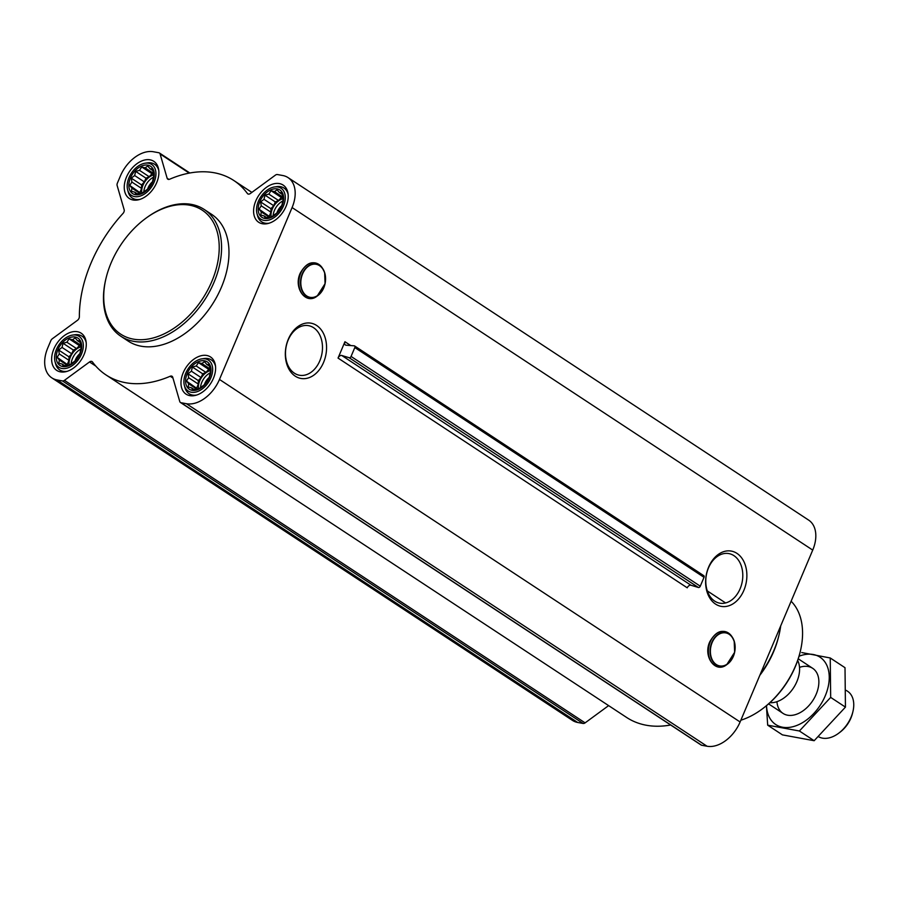 <?xml version="1.0" encoding="UTF-8"?>
<svg xmlns="http://www.w3.org/2000/svg" width="898" height="898" viewBox="0 0 898 898"><rect width="100%" height="100%" fill="white"/><g stroke="black" fill="none" stroke-linecap="round" stroke-linejoin="round"><path stroke-width="1.35" d="M708.466 567.963A25.211 18.241 -79.6 0 1 728.839 553.583A25.211 18.241 -79.6 0 1 742.231 581.668A25.211 18.241 -79.6 0 1 719.736 603.164A25.211 18.241 -79.6 0 1 708.466 567.963M135.329 194.664A16.355 10.798 -56.7 0 0 154.299 174.291A16.355 10.798 -56.7 0 0 135.07 170.766A16.355 10.798 -56.7 0 0 135.329 194.664M139.74 193.092L135.912 194.148L134.835 192.194L131.422 191.285L131.961 188.153L129.727 185.437L131.894 182.058L131.276 178.152L134.655 175.537L135.654 171.383L139.493 170.339L141.704 166.949L145.117 167.859L147.777 166.04L150.022 168.757L152.278 168.891L153.973 174.751L152.424 182.036L148.035 188.804L141.996 193.227L139.74 193.092M62.725 366.552A16.355 10.798 -56.7 0 0 81.684 346.19A16.355 10.798 -56.7 0 0 62.456 342.654A16.355 10.798 -56.7 0 0 62.725 366.552M67.137 364.992L63.298 366.036L62.231 364.083L58.808 363.185L59.358 360.042L57.113 357.325L59.29 353.947L58.662 350.04L62.041 347.425L63.051 343.272L66.879 342.228L69.09 338.838L72.502 339.747L75.174 337.929L77.419 340.645L79.664 340.791L81.359 346.639L79.81 353.924L75.421 360.693L69.382 365.127L67.137 364.992M192.06 390.316A16.355 10.798 -56.7 0 0 211.03 369.954A16.355 10.798 -56.7 0 0 191.802 366.418A16.355 10.798 -56.7 0 0 192.06 390.316M196.471 388.755L192.643 389.799L191.566 387.846L188.153 386.948L188.692 383.805L186.458 381.089L188.625 377.71L188.008 373.804L191.386 371.188L192.385 367.035L196.224 365.991L198.436 362.612L201.848 363.51L204.519 361.692L206.753 364.408L209.01 364.554L210.704 370.403L209.155 377.688L204.766 384.456L198.727 388.89L196.471 388.755M264.674 218.427A16.355 10.798 -56.7 0 0 283.645 198.054A16.355 10.798 -56.7 0 0 264.405 194.529A16.355 10.798 -56.7 0 0 264.674 218.427M269.086 216.856L265.258 217.911L264.18 215.958L260.757 215.049L261.307 211.917L259.062 209.2L261.239 205.822L260.611 201.915L263.99 199.3L265 195.147L268.828 194.103L271.039 190.713L274.462 191.622L277.123 189.804L279.368 192.52L281.613 192.655L283.319 198.514L281.759 205.799L277.381 212.568L271.331 217.002L269.086 216.856M708.612 567.132A28.096 20.328 -79.6 0 1 744.341 562.586A28.096 20.328 -79.6 0 1 725.797 606.487A28.096 20.328 -79.6 0 1 708.612 567.132M338.041 358.078L344.944 341.723A3.368 2.223 123.3 0 0 345.382 344.955A3.368 2.223 123.3 0 0 346.134 345.202L354.216 345.82A1.684 1.111 123.3 0 1 354.598 345.943A1.684 1.111 123.3 0 1 354.811 347.56L351.062 356.439A1.684 1.111 123.3 0 1 349.187 357.73L341.79 355.496A3.368 2.223 123.3 0 0 338.041 358.078L687.251 587.82A3.368 2.223 123.3 0 1 691 585.249L341.79 355.496M292.086 207.561L219.471 379.45A31.194 20.587 123.3 0 1 186.414 403.707L181.014 402.708A3.368 2.223 123.3 0 1 180.442 402.484A3.368 2.223 123.3 0 1 179.768 401.529L172.73 377.25A3.368 2.223 123.3 0 0 172.057 376.284A3.368 2.223 123.3 0 0 170.193 376.251A116.336 76.779 123.3 0 1 105.986 374.926A116.336 76.779 123.3 0 1 92.472 361.961A3.368 2.223 123.3 0 0 92.079 361.591A3.368 2.223 123.3 0 0 89.508 361.961L64.454 380.337A3.368 2.223 123.3 0 1 62.467 380.932L57.068 379.944A31.194 20.587 123.3 0 1 51.815 377.856A31.194 20.587 123.3 0 1 47.774 347.908L50.804 340.735A3.368 2.223 123.3 0 1 52.387 338.714L77.441 320.328A3.368 2.223 123.3 0 0 79.361 316.747A116.336 76.779 123.3 0 1 122.992 213.455A3.368 2.223 123.3 0 0 124.16 209.739L117.122 185.459A3.368 2.223 123.3 0 1 117.357 183.181L120.388 176.019A31.194 20.587 123.3 0 1 153.457 151.762L158.845 152.75A3.368 2.223 123.3 0 1 159.417 152.986A3.368 2.223 123.3 0 1 160.091 153.94L167.129 178.219A3.368 2.223 123.3 0 0 167.803 179.185A3.368 2.223 123.3 0 0 169.666 179.218A116.336 76.779 123.3 0 1 233.873 180.543A116.336 76.779 123.3 0 1 247.388 193.497A3.368 2.223 123.3 0 0 247.781 193.878A3.368 2.223 123.3 0 0 250.351 193.508L275.405 175.132A3.368 2.223 123.3 0 1 277.403 174.538L282.791 175.525A31.194 20.587 123.3 0 1 288.056 177.613A31.194 20.587 123.3 0 1 292.086 207.561L812.724 550.092L740.109 721.981A31.194 20.587 123.3 0 1 707.052 746.238L701.652 745.25A3.368 2.223 123.3 0 1 701.091 745.014L180.442 402.484M288.314 339.208A28.096 20.328 -79.6 0 1 324.032 334.662A28.096 20.328 -79.6 0 1 305.488 378.563A28.096 20.328 -79.6 0 1 288.314 339.208M189.815 395.636A22.259 14.694 -56.7 0 0 212.119 381.033A22.259 14.694 -56.7 0 0 210.525 356.966A22.259 14.694 -56.7 0 0 186.021 367.484A22.259 14.694 -56.7 0 0 186.066 394.155A22.259 14.694 -56.7 0 0 189.815 395.636M60.469 371.873A22.259 14.694 -56.7 0 0 82.773 357.269A22.259 14.694 -56.7 0 0 81.19 333.203A22.259 14.694 -56.7 0 0 56.686 343.721A22.259 14.694 -56.7 0 0 56.72 370.391A22.259 14.694 -56.7 0 0 60.469 371.873M133.084 199.985A22.259 14.694 -56.7 0 0 155.388 185.381A22.259 14.694 -56.7 0 0 153.794 161.314A22.259 14.694 -56.7 0 0 129.29 171.832A22.259 14.694 -56.7 0 0 129.334 198.503A22.259 14.694 -56.7 0 0 133.084 199.985M262.429 223.748A22.259 14.694 -56.7 0 0 284.722 209.144A22.259 14.694 -56.7 0 0 283.139 185.078A22.259 14.694 -56.7 0 0 258.635 195.596A22.259 14.694 -56.7 0 0 258.68 222.266A22.259 14.694 -56.7 0 0 262.429 223.748M204.228 209.47L211.636 214.353A75.87 50.075 123.3 0 1 217.035 296.396A75.87 50.075 123.3 0 1 141.02 346.19A75.87 50.075 123.3 0 1 128.223 341.117L120.826 336.245A75.87 50.075 -56.7 0 0 133.611 341.319A75.87 50.075 -56.7 0 0 209.627 291.524A75.87 50.075 -56.7 0 0 204.228 209.47A75.87 50.075 -56.7 0 0 145.689 218.405L145.005 218.91A74.186 48.963 -56.7 0 0 106.054 278.133A74.186 48.963 -56.7 0 0 133.196 339.096A74.186 48.963 -56.7 0 0 218.865 254.605A74.186 48.963 -56.7 0 0 145.005 218.91M703.426 575.562A1.684 1.111 123.3 0 1 703.808 575.697A1.684 1.111 123.3 0 1 704.021 577.313L700.272 586.192A1.684 1.111 123.3 0 1 698.397 587.483L691 585.249M670.649 725A116.336 76.779 123.3 0 1 626.624 717.457L105.986 374.926M608.62 705.615L585.103 722.868A3.368 2.223 123.3 0 1 583.105 723.462L577.706 722.475A31.194 20.587 123.3 0 1 572.453 720.387L51.815 377.856M288.056 177.613L808.694 520.144A31.194 20.587 123.3 0 1 812.724 550.092M740.861 720.207A71.829 47.403 -56.7 0 0 762.593 708.713L763.278 708.208A70.134 46.292 -56.7 0 0 800.107 652.217L800.309 651.387A71.829 47.403 -56.7 0 0 791.127 601.233M762.593 708.713A71.829 47.403 -56.7 0 0 800.309 651.387M759.843 675.285A72.446 47.807 -56.7 0 0 778.577 636.749L778.993 635.054A75.87 50.075 -56.7 0 0 780.71 625.872M760.325 674.14A75.87 50.075 -56.7 0 0 778.993 635.054M106.054 278.133L105.852 278.964A75.87 50.075 -56.7 0 0 120.826 336.245M288.168 340.039A25.211 18.241 -79.6 0 1 308.542 325.66A25.211 18.241 -79.6 0 1 321.922 353.745A25.211 18.241 -79.6 0 1 299.438 375.241A25.211 18.241 -79.6 0 1 288.168 340.039M256.985 213.578A18.476 12.202 -56.7 0 0 263.866 220.347A18.476 12.202 -56.7 0 0 284.262 203.801A18.476 12.202 -56.7 0 0 274.496 186.964A18.476 12.202 -56.7 0 0 256.985 213.578L257.569 215.767A20.227 13.358 -56.7 0 0 261.688 221.828A20.227 13.358 -56.7 0 0 265.101 223.175A20.227 13.358 -56.7 0 0 269.288 223.153M288.157 194.473A20.227 13.358 -56.7 0 0 283.936 188.019A20.227 13.358 -56.7 0 0 276.741 186.638L274.496 186.964M184.371 385.466A18.476 12.202 -56.7 0 0 191.252 392.235A18.476 12.202 -56.7 0 0 211.647 375.69A18.476 12.202 -56.7 0 0 201.882 358.852A18.476 12.202 -56.7 0 0 184.371 385.466L184.954 387.655A20.227 13.358 -56.7 0 0 189.085 393.717A20.227 13.358 -56.7 0 0 192.486 395.064A20.227 13.358 -56.7 0 0 196.673 395.041M215.542 366.362A20.227 13.358 -56.7 0 0 211.322 359.907A20.227 13.358 -56.7 0 0 204.127 358.526L201.882 358.852M55.036 361.703A18.476 12.202 -56.7 0 0 61.906 368.472A18.476 12.202 -56.7 0 0 82.302 351.926A18.476 12.202 -56.7 0 0 72.536 335.089A18.476 12.202 -56.7 0 0 55.036 361.703L55.62 363.892A20.227 13.358 -56.7 0 0 59.739 369.954A20.227 13.358 -56.7 0 0 63.152 371.301A20.227 13.358 -56.7 0 0 67.339 371.278M86.197 342.598A20.227 13.358 -56.7 0 0 81.976 336.144A20.227 13.358 -56.7 0 0 74.781 334.763L72.536 335.089M127.639 189.815A18.476 12.202 -56.7 0 0 134.52 196.583A18.476 12.202 -56.7 0 0 154.916 180.038A18.476 12.202 -56.7 0 0 145.15 163.2A18.476 12.202 -56.7 0 0 127.639 189.815L128.223 192.004A20.227 13.358 -56.7 0 0 132.354 198.065A20.227 13.358 -56.7 0 0 135.755 199.412A20.227 13.358 -56.7 0 0 139.942 199.378M158.811 170.71A20.227 13.358 -56.7 0 0 154.591 164.255A20.227 13.358 -56.7 0 0 147.395 162.864L145.15 163.2M266.627 217.574L264.18 215.958M268.906 216.912L261.307 211.917M270.051 216.946L259.062 209.2M269.366 215.98L270.96 212.209L261.239 205.822M270.96 212.209L270.915 208.684L260.611 201.915M270.915 208.684L273.71 205.687L263.99 199.3M273.71 205.687L275.304 201.927L265 195.147M275.304 201.927L278.548 200.49L268.828 194.103M278.548 200.49L281.343 197.493L271.039 190.713M281.343 197.493L282.937 197.785M282.41 196.853L274.462 191.622M281.905 194.192L279.368 192.52M271.14 216.99A13.492 8.901 123.3 0 1 283.297 198.593M281.837 205.496A11.203 7.397 -56.7 0 0 276.932 212.905M282.769 200.984A13.492 8.901 -56.7 0 0 273.138 215.666M194.024 389.463L191.566 387.846M196.303 388.812L188.692 383.805M197.448 388.834L186.458 381.089M196.752 387.869L198.346 384.097L188.625 377.71M198.346 384.097L198.301 380.584L188.008 373.804M198.301 380.584L201.096 377.587L191.386 371.188M201.096 377.587L202.69 373.815L192.385 367.035M202.69 373.815L205.934 372.389L196.224 365.991M205.934 372.389L208.729 369.381L198.436 362.612M208.729 369.381L210.334 369.673M209.806 368.741L201.848 363.51M209.29 366.081L206.753 364.408M198.525 388.89A13.492 8.901 123.3 0 1 210.693 370.481M209.223 377.396A11.203 7.397 -56.7 0 0 204.329 384.793M210.154 372.872A13.492 8.901 -56.7 0 0 200.523 387.566M64.678 365.699L62.231 364.083M66.957 365.048L59.358 360.042M68.102 365.071L57.113 357.325M67.406 364.105L69 360.334L59.29 353.947M69 360.334L68.966 356.82L58.662 350.04M68.966 356.82L71.761 353.812L62.041 347.425M71.761 353.812L73.344 350.052L63.051 343.272M73.344 350.052L76.599 348.615L66.879 342.228M76.599 348.615L79.394 345.618L69.09 338.838M79.394 345.618L80.988 345.91M80.461 344.978L72.502 339.747M79.944 342.318L77.419 340.645M69.191 365.127A13.492 8.901 123.3 0 1 81.348 346.718M79.877 353.632A11.203 7.397 -56.7 0 0 74.983 361.03M80.809 349.109A13.492 8.901 -56.7 0 0 71.178 363.802M137.282 193.811L134.835 192.194M139.56 193.149L131.961 188.153M140.705 193.182L129.727 185.437M140.021 192.206L141.615 188.445L131.894 182.058M141.615 188.445L141.57 184.921L131.276 178.152M141.57 184.921L144.365 181.924L134.655 175.537M144.365 181.924L145.959 178.163L135.654 171.383M145.959 178.163L149.203 176.726L139.493 170.339M149.203 176.726L151.998 173.729L141.704 166.949M151.998 173.729L153.603 174.021M153.075 173.089L145.117 167.859M152.559 170.418L150.022 168.757M141.794 193.227A13.492 8.901 123.3 0 1 153.951 174.829M152.492 181.733A11.203 7.397 -56.7 0 0 147.598 189.13M153.423 177.22A13.492 8.901 -56.7 0 0 143.792 191.903M818.583 736.742A26.974 17.803 -56.7 0 0 822.467 738.145A26.974 17.803 -56.7 0 0 838.743 733.172L840 732.229A23.876 15.76 -56.7 0 0 852.539 713.169L852.909 711.643A26.974 17.803 -56.7 0 0 847.577 691.269L846.286 690.416M838.743 733.172A26.974 17.803 -56.7 0 0 852.909 711.643M769.9 702.707A26.974 17.803 -56.7 0 0 793.462 687.958A26.974 17.803 -56.7 0 0 797.682 660.479M799.04 656.225A40.298 26.592 123.3 0 1 829.247 677.833A40.298 26.592 123.3 0 1 798.333 724.821A40.298 26.592 123.3 0 1 766.533 705.637M799.512 667.36A26.974 17.803 123.3 0 1 818.022 688.687A26.974 17.803 123.3 0 1 803.856 710.228A26.974 17.803 123.3 0 1 776.938 701.675M766.421 705.727L767.678 725.169L799.4 730.994L830.672 697.398L830.235 657.976L801.746 652.554M767.678 725.169L782.439 734.878L814.16 740.715L799.4 730.994M830.235 657.976L845.007 667.697L845.445 707.119L814.16 740.715M830.672 697.398L845.445 707.119M350.781 345.562L344.944 341.723M740.109 721.981L219.471 379.45M704.021 577.313L354.811 347.56M700.272 586.192L351.062 356.439M698.397 587.483L349.187 357.73M701.652 745.25L181.014 402.708M707.052 746.238L186.414 403.707M172.977 378.069L170.193 376.251M95.794 366.092L89.508 361.961M585.103 722.868L64.454 380.337M583.105 723.462L62.467 380.932M577.706 722.475L57.068 379.944M189.231 173.123L160.091 153.94M168.959 179.42L167.129 178.219M248.286 194.091L247.388 193.497M712.17 642.474A16.793 12.157 -79.6 0 1 733.52 639.746A16.793 12.157 -79.6 0 1 722.441 665.99A16.793 12.157 -79.6 0 1 712.17 642.474M711.878 642.328A17.084 12.359 -79.6 0 1 732.42 637.356A17.084 12.359 -79.6 0 1 727.503 664.116A17.084 12.359 -79.6 0 1 713.113 661.893A17.084 12.359 -79.6 0 1 711.878 642.328M710.296 641.778A17.96 12.999 -79.6 0 1 731.892 636.559C724.013 628.23 716.649 629.947 709.813 641.711C702.73 656.573 715.448 673.87 726.718 664.677A17.96 12.999 -79.6 0 1 711.598 662.342A17.96 12.999 -79.6 0 1 710.296 641.778M302.604 273.879A16.793 12.157 -79.6 0 1 323.965 271.162A16.793 12.157 -79.6 0 1 312.874 297.406A16.793 12.157 -79.6 0 1 302.604 273.879M302.312 273.733A17.084 12.359 -79.6 0 1 322.853 268.771A17.084 12.359 -79.6 0 1 317.937 295.521A17.084 12.359 -79.6 0 1 303.546 293.298A17.084 12.359 -79.6 0 1 302.312 273.733M300.729 273.183A17.96 12.999 -79.6 0 1 322.326 267.963C314.446 259.634 307.094 261.363 300.246 273.127C293.163 287.977 305.881 305.286 317.162 296.093A17.96 12.999 -79.6 0 1 302.031 293.747A17.96 12.999 -79.6 0 1 300.729 273.183M703.808 575.697L354.598 345.943M189.848 173L159.417 152.986M251.878 192.385L233.873 180.543M731.892 636.559L734.205 641.172L734.643 652.274L726.718 664.677M322.326 267.963L324.649 272.577L325.076 283.678L317.162 296.093M287.136 190.129L283.936 188.019M264.899 223.939L261.688 221.828M214.532 362.017L211.322 359.907M192.284 395.827L189.085 393.717M85.187 338.254L81.976 336.144M62.95 372.064L59.739 369.954M157.801 166.366L154.591 164.255M135.553 200.175L132.354 198.065M725.595 602.951L707.31 590.906M812.701 668.325L798.243 658.806M783.045 713.394L768.587 703.886"/></g></svg>
